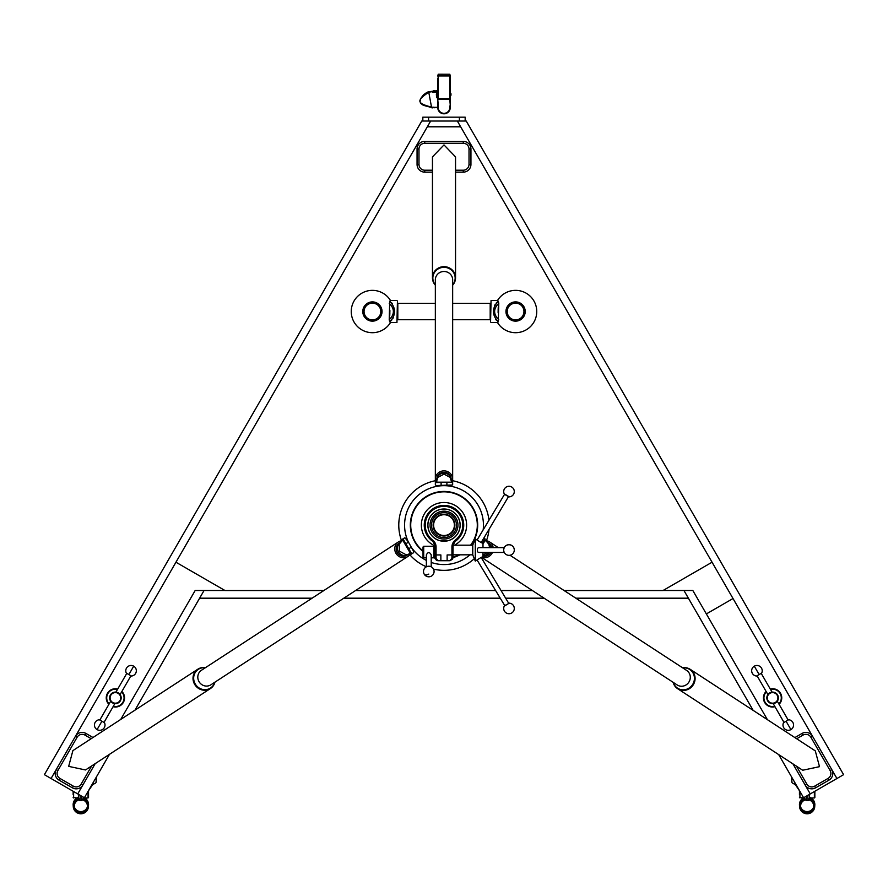 <?xml version="1.0" encoding="UTF-8"?>
<svg xmlns="http://www.w3.org/2000/svg" width="888" height="888" viewBox="0 0 888 888"><rect width="100%" height="100%" fill="white"/><g stroke="black" fill="none" stroke-linecap="round" stroke-linejoin="round"><path stroke-width="1.33" d="M437.751 92.53L437.751 91.742M437.262 95.238L437.262 97.713L437.262 95.238M437.751 95.238L436.308 94.994L436.541 93.695L436.541 95.238M433.422 91.63L432.456 92.108L436.13 92.374L436.785 93.695L436.785 90.987L436.785 92.285L436.452 91.109L435.098 91.52M436.785 95.238L436.785 97.713L436.785 95.238M436.541 93.695L437.751 93.695M450.971 93.695L450.971 95.238L450.971 93.695L450.249 93.695M450.971 95.238L450.249 95.238M450.249 75.114L450.249 105.15A2.886 2.886 0 0 0 450.161 106.493A6.249 6.249 0 0 1 444 113.808A6.249 6.249 0 0 1 437.84 106.493A2.886 2.886 0 0 0 437.751 105.15L437.751 78.211M437.751 76.091L438.228 74.215L449.772 74.248M437.751 105.15L438.306 106.582A5.772 5.772 0 0 0 444 113.331A5.772 5.772 0 0 0 449.694 106.582L450.249 105.15A2.886 2.886 0 0 0 450.127 106.005M437.751 98.501L449.772 98.612L449.772 75.957L438.228 75.957L438.228 99.19L449.772 99.19L450.249 105.15M438.306 106.582L437.84 106.493A6.249 6.249 0 0 0 444 113.808A6.249 6.249 0 0 0 450.161 106.493A6.249 6.249 0 0 1 444 113.808A6.249 6.249 0 0 1 437.84 106.493A6.249 6.249 0 0 0 444 113.808A6.249 6.249 0 0 0 450.161 106.493L449.694 106.582M432.245 107.792L434.365 107.559L432.334 107.193M432.667 107.914L432.667 107.193L433.91 107.193M437.751 90.632L435.098 91.064M436.13 92.374L436.452 91.109L436.563 92.163L435.098 91.642M433.422 92.452L433.422 90.765L435.098 90.765L435.098 92.452M806.093 798.667L806.093 799.722A6.56 6.56 0 0 0 800.643 807.048L802.386 810.7A6.56 6.56 0 0 0 811.921 810.7L813.652 807.048A6.56 6.56 0 0 0 808.213 799.722L808.213 798.667L808.213 800.61L806.093 800.61L806.093 798.667M804.739 798.989A7.592 7.592 0 0 0 800.643 802.264L799.555 805.916A7.592 7.592 0 0 0 807.148 813.785A7.592 7.592 0 0 0 814.74 805.916L813.652 802.264A7.592 7.592 0 0 0 809.556 798.989M800.643 807.037A6.926 6.926 0 0 0 813.652 807.037M811.921 810.7A7.692 7.692 0 0 1 802.386 810.7M791.752 778.587L791.963 782.439M793.361 783.46L795.704 785.17L800.166 791.796M806.415 796.136L806.415 799.455L804.739 799.455L804.728 797.946M807.88 795.293L807.88 799.455L809.556 799.455L809.556 797.513A6.904 6.904 0 0 1 809.556 797.513L809.579 794.316M804.739 798.157A6.926 6.926 0 0 0 800.643 802.264M799.555 805.916A7.692 7.692 0 0 1 804.728 797.346M813.652 802.264A6.926 6.926 0 0 0 809.556 798.157M809.579 797.346A7.692 7.692 0 0 1 814.74 805.916M814.984 791.186L813.93 791.796M79.787 798.667L79.787 799.722A6.56 6.56 0 0 0 74.348 807.048L76.079 810.7A6.56 6.56 0 0 0 85.614 810.7L87.357 807.048A6.56 6.56 0 0 0 81.907 799.722L81.907 798.667L81.907 800.61L79.787 800.61L79.787 798.667M78.444 798.989A7.592 7.592 0 0 0 74.348 802.264L73.26 805.916A7.592 7.592 0 0 0 80.852 813.785A7.592 7.592 0 0 0 88.445 805.916L87.357 802.264A7.592 7.592 0 0 0 83.261 798.989M491.053 322.533L497.502 322.533L498.279 321.845L497.502 322.533A21.168 21.168 0 0 0 536.752 311.522A21.168 21.168 0 0 0 497.502 300.521L498.279 301.199L497.502 300.521L491.053 300.521L490.565 322.055M498.257 307.403L498.124 310.411M396.947 300.521L390.498 300.521L389.721 301.199L390.498 300.521A21.168 21.168 0 0 0 351.248 311.522A21.168 21.168 0 0 0 390.498 322.533L389.721 321.845L390.498 322.533L396.947 322.533L397.436 300.999M389.743 315.651L389.876 312.643M389.721 321.845C396.181 314.974 396.181 308.081 389.721 301.199L389.221 319.747L389.721 321.845L391.652 320.213M362.792 311.522A9.624 9.624 0 0 0 372.416 321.145A9.624 9.624 0 0 0 382.04 311.522A9.624 9.624 0 0 0 372.416 301.898A9.624 9.624 0 0 0 362.792 311.522M498.279 301.199C491.819 308.081 491.819 314.963 498.279 321.845L498.779 303.308L498.279 301.199L496.348 302.841M525.208 311.522A9.624 9.624 0 0 0 515.584 301.898A9.624 9.624 0 0 0 505.96 311.522A9.624 9.624 0 0 0 515.584 321.145A9.624 9.624 0 0 0 525.208 311.522M783.993 722.421L773.204 703.629M788.167 720.013L777.311 701.231L775.069 703.107M769.718 692.884A5.772 5.772 0 0 1 777.611 695.004A5.772 5.772 0 0 1 775.49 702.885A5.772 5.772 0 0 1 767.609 700.776A5.772 5.772 0 0 1 769.718 692.884L772.072 692.14L761.216 673.359M769.963 693.306A5.295 5.295 0 0 0 768.02 700.532A5.295 5.295 0 0 0 775.257 702.475A5.295 5.295 0 0 0 777.189 695.237A5.295 5.295 0 0 0 769.963 693.306M774.935 706.726A9.135 9.135 0 0 1 766.111 691.452M770.285 689.044A9.135 9.135 0 0 1 779.098 704.317M778.865 703.907A8.68 8.68 0 0 0 770.518 689.465M766.355 691.874A8.68 8.68 0 0 0 774.691 706.315M790.919 729.603A5.295 5.295 0 0 0 788.633 719.746L783.516 722.699A5.295 5.295 0 0 0 790.919 729.603L786.08 721.223M767.898 694.549L757.053 675.757M754.301 666.178A5.295 5.295 0 0 0 756.576 676.034L761.693 673.082A5.295 5.295 0 0 0 754.301 666.178L759.14 674.558M673.137 682.317A11.544 10.967 -56.9 0 0 677.633 688.7A11.544 10.967 -56.9 0 0 693.473 684.47A11.544 10.967 -56.9 0 0 690.254 669.352A11.544 10.967 -56.9 0 0 682.595 667.809M677.633 688.7L802.685 770.24L819.502 766.666L815.306 750.904L690.254 669.352M433.61 525.119A10.39 10.39 0 0 1 444 514.729A10.39 10.39 0 0 1 454.39 525.119A10.39 10.39 0 0 1 444 535.508A10.39 10.39 0 0 1 433.61 525.119M433.122 525.119A10.878 10.878 0 0 1 444 514.241A10.878 10.878 0 0 1 454.878 525.119A10.878 10.878 0 0 1 444 535.997A10.878 10.878 0 0 1 433.122 525.119M431.513 525.119A12.488 12.488 0 0 0 444 537.606A12.488 12.488 0 0 0 456.488 525.119A12.488 12.488 0 0 0 444 512.631A12.488 12.488 0 0 0 431.513 525.119M457.953 525.119A13.953 13.953 0 0 1 444 539.072A13.953 13.953 0 0 1 430.047 525.119A13.953 13.953 0 0 1 444 511.177A13.953 13.953 0 0 1 457.953 525.119M444 539.072A13.953 13.953 0 0 1 430.047 525.119A13.953 13.953 0 0 1 444 511.166A13.953 13.953 0 0 1 457.953 525.119A13.953 13.953 0 0 1 444 539.072M74.348 807.037A6.926 6.926 0 0 0 87.357 807.037M85.614 810.7A7.692 7.692 0 0 1 76.079 810.7M205.505 667.643A11.544 10.967 56.9 0 0 197.846 669.186A11.544 10.967 56.9 0 0 194.627 684.304A11.544 10.967 56.9 0 0 210.456 688.533A11.544 10.967 56.9 0 0 214.963 682.15M197.846 669.186L72.883 750.615L68.676 766.377L85.492 769.963L210.456 688.533M133.7 666.178A5.295 5.295 0 0 0 126.307 673.082L131.424 676.034A5.295 5.295 0 0 0 133.7 666.178L128.86 674.558M116.128 692.163L120.102 694.549L130.947 675.757M115.928 692.14L126.784 673.359M104.007 722.421L114.852 703.64L110.789 701.365M99.833 720.013L110.689 701.231M97.081 729.603A5.295 5.295 0 0 0 104.484 722.699L99.367 719.746A5.295 5.295 0 0 0 97.081 729.603L101.92 721.223M113.309 706.315A8.68 8.68 0 0 0 121.645 691.874M117.482 689.465A8.68 8.68 0 0 0 109.135 703.907M108.902 704.317A9.135 9.135 0 0 1 117.716 689.044M121.889 691.452A9.135 9.135 0 0 1 113.065 706.726M118.037 693.306A5.295 5.295 0 0 0 110.811 695.237A5.295 5.295 0 0 0 112.743 702.475A5.295 5.295 0 0 0 119.98 700.532A5.295 5.295 0 0 0 118.037 693.306M118.282 692.884A5.772 5.772 0 0 1 120.391 700.776A5.772 5.772 0 0 1 112.51 702.885A5.772 5.772 0 0 1 110.39 695.004A5.772 5.772 0 0 1 118.282 692.884L117.438 692.485M117.038 692.351L116.372 692.196M515.584 319.891A8.369 8.369 0 0 0 523.953 311.522A8.369 8.369 0 0 0 515.584 303.152A8.369 8.369 0 0 0 507.215 311.522A8.369 8.369 0 0 0 515.584 319.891M515.584 302.386A9.135 9.135 0 0 1 524.719 311.522A9.135 9.135 0 0 1 515.584 320.668A9.135 9.135 0 0 1 506.449 311.522A9.135 9.135 0 0 1 515.584 302.386M490.565 321.878L491.053 300.71M372.416 319.891A8.369 8.369 0 0 0 380.786 311.522A8.369 8.369 0 0 0 372.416 303.152A8.369 8.369 0 0 0 364.047 311.522A8.369 8.369 0 0 0 372.416 319.891M372.416 302.386A9.135 9.135 0 0 1 381.551 311.522A9.135 9.135 0 0 1 372.416 320.668A9.135 9.135 0 0 1 363.281 311.522A9.135 9.135 0 0 1 372.416 302.386M397.436 301.343L396.947 322.333M435.342 319.702L397.813 319.702L397.813 303.341L435.342 303.341M452.658 319.702L490.187 319.702L490.187 303.341L452.658 303.341M452.658 285.17A11.544 11.133 180 0 0 444 266.666A11.544 11.133 180 0 0 435.342 285.17M455.544 277.8L455.544 156.899L444 144.933L432.456 156.899L432.456 277.8M461.305 566.899A45.221 45.221 0 0 0 474.303 558.685A45.221 45.221 0 0 1 433.499 569.108M486.424 540.77A45.221 45.221 0 0 0 489.011 529.503A45.221 45.221 0 0 1 486.424 540.77M488.955 520.246A45.221 45.221 0 0 0 452.514 480.708A45.221 45.221 0 0 1 488.955 520.246M436.841 479.22L436.841 479.209A7.16 6.904 0 0 1 444 472.305A7.16 6.904 0 0 1 451.16 479.209L451.16 479.22M451.071 479.742L451.604 482.184L436.397 482.184L435.342 482.584L435.342 484.737M435.342 482.806L435.342 484.981L436.397 485.536L452.658 484.981L452.658 482.584L451.604 482.184L435.342 482.584M451.604 481.807L449.994 477.256L444 474.159L438.006 477.256L436.219 482.273M451.215 479.897A7.215 6.96 180 0 0 444 473.149A7.215 6.96 180 0 0 436.785 479.897M452.07 482.251A8.658 8.347 180 0 0 444 470.862A8.658 8.347 180 0 0 435.93 482.251M452.658 479.209L452.658 279.831A8.658 8.347 180 0 0 444 271.484A8.658 8.347 180 0 0 435.342 279.831L435.342 479.209M452.658 284.859A11.156 10.756 180 0 0 444 267.321A11.156 10.756 180 0 0 435.342 284.859M434.565 557.142L433.866 557.831L433.866 546.287L423.709 546.287L423.709 557.831L426.362 557.831M423.709 557.831L423.021 557.142L423.021 546.986L423.709 546.287M431.213 566.81L431.213 554.867C429.592 551.859 427.983 551.859 426.362 554.867L426.362 566.81M435.253 558.763L434.565 557.831L435.076 546.287M504.284 547.652L479.098 547.652A2.409 2.065 90 0 0 477.411 548.684L477.356 551.337A2.409 2.065 90 0 0 479.098 552.458L504.284 552.458M504.85 605.538L508.602 603.562M504.462 611.166A5.295 5.295 0 0 1 504.206 606.204L509.268 603.152A5.295 5.295 0 0 1 511.721 612.975A5.295 5.295 0 0 1 504.462 611.166M480.93 557.597L477.344 559.762M508.38 496.592L504.551 494.294L477.078 540.015L475.291 538.938L475.291 561.072L472.76 554.956L472.76 545.054L475.291 538.938M504.462 488.844A5.295 5.295 0 0 0 504.206 493.817L509.268 496.858A5.295 5.295 0 0 0 511.721 487.035A5.295 5.295 0 0 0 504.462 488.844M480.852 542.39L477.356 540.27L480.93 542.413M404.884 537.728L402.997 538.816L411.677 553.801L410.423 553.413L402.797 540.259L402.619 539.138L404.873 537.728L408.203 541.647A39.449 39.449 0 0 1 444 485.669A39.449 39.449 0 0 1 483.161 529.903M435.486 480.708A45.221 45.221 0 0 0 401.576 540.77M409.779 554.678A45.221 45.221 0 0 0 426.362 566.766M446.908 540.936L440.87 540.936A16.117 16.117 0 0 1 444 509.002A16.117 16.117 0 0 1 447.13 540.936L444 541.203A16.084 16.084 0 0 0 460.084 525.119A16.084 16.084 0 0 0 444 509.035A16.084 16.084 0 0 0 427.916 525.119A16.084 16.084 0 0 0 444 541.203L443.489 541.192M452.902 554.822L472.549 554.822L472.549 545.199L453.102 545.199L452.902 557.831L452.902 554.945L451.937 554.945L451.937 546.953A8.658 8.658 0 0 1 455.355 540.059A18.759 18.759 0 0 0 444 506.36A18.759 18.759 0 0 0 432.645 540.059A8.658 8.658 0 0 1 436.064 546.953L436.064 554.945L440.87 554.945L440.87 560.716L437.984 560.716L435.098 557.831L434.931 545.354M477.411 559.706L480.874 557.62M508.68 603.241L481.207 557.52L482.994 556.443L482.994 552.458M423.021 551.459A33.677 33.677 0 0 1 444 491.441A33.677 33.677 0 0 1 471.04 545.199M459.884 554.822A33.677 33.677 0 0 1 452.902 557.597M432.645 540.059L432.056 540.825A7.692 7.692 0 0 1 435.098 546.953A7.692 7.692 0 0 0 432.056 540.825A19.725 19.725 0 0 1 444 505.394A19.725 19.725 0 0 1 455.944 540.825A7.692 7.692 0 0 0 452.902 546.953L451.937 546.953M407.548 554.867L407.015 555.211A7.16 6.804 -123.1 0 1 397.202 552.591A7.16 6.804 -123.1 0 1 399.2 543.223L399.733 542.879M402.741 540.048L399.178 544.178L399.411 551.148L406.238 554.834L410.656 553.635M400.51 542.291L400.421 542.357A7.215 6.86 56.9 0 0 398.412 551.803A7.215 6.86 56.9 0 0 408.302 554.445L408.458 554.345M402.22 540.703A8.658 8.225 56.9 0 0 395.959 553.302A8.658 8.225 56.9 0 0 410.456 553.624M398.379 541.958L201.432 670.296A8.658 8.225 56.9 0 0 199.023 681.64A8.658 8.225 56.9 0 0 210.889 684.803L407.836 556.476M205.294 667.776A11.156 10.601 56.9 0 0 195.26 672.482A11.156 10.601 56.9 0 0 195.227 683.938A11.156 10.601 56.9 0 0 205.816 689.632A11.156 10.601 56.9 0 0 214.752 682.295M488.278 542.879L488.811 543.223A7.16 6.804 123.1 0 1 491.686 547.552M490.886 552.458A7.16 6.804 123.1 0 1 482.994 556.088M489.599 547.552L488.822 544.189L485.259 540.048M490.587 547.552A7.215 6.86 -56.9 0 0 487.579 542.357L487.49 542.302M481.673 557.242A8.658 8.225 -56.9 0 0 492.474 552.458M493.162 547.552A8.658 8.225 -56.9 0 0 485.78 540.703M481.496 557.342L677.2 684.97A8.658 8.225 -56.9 0 0 689.077 681.795A8.658 8.225 -56.9 0 0 686.668 670.462L510.001 555.255M673.348 682.45A11.156 10.601 -56.9 0 0 682.284 689.798A11.156 10.601 -56.9 0 0 692.873 684.104A11.156 10.601 -56.9 0 0 692.829 672.649A11.156 10.601 -56.9 0 0 682.805 667.943M564.124 590.542L662.981 590.542L712.054 562.215L460.661 126.795L427.339 126.795L56.21 769.607A7.692 7.692 0 0 0 59.03 780.119L72.361 787.811L59.03 780.119A7.692 7.692 0 0 1 56.21 769.607L75.458 736.274A7.692 7.692 0 0 1 85.97 733.455L92.996 737.506L85.97 733.455L85.004 735.12A5.772 5.772 0 0 0 77.123 737.24L57.875 770.562A5.772 5.772 0 0 0 59.995 778.454L73.327 786.146A5.772 5.772 0 0 0 81.208 784.037L91.653 765.944M767.41 719.669L692.829 590.498L683.938 590.498L688.389 598.19L683.938 590.498L663.07 590.498M199.611 598.19L188.312 617.782L204.062 590.498L199.611 598.19L312.088 598.19M482.351 543.179L485.003 538.816L485.203 540.259L485.003 538.816L483.827 538.139L485.003 538.816M482.994 554.822L487.623 552.458M482.994 555.511A7.215 6.86 -56.9 0 0 489.166 552.458M482.994 544.078L485.203 540.259M469.963 554.822A39.449 39.449 0 0 1 431.213 562.437M426.362 560.406A39.449 39.449 0 0 1 411.954 548.129M402.997 538.816L402.797 540.259M411.299 554.123L413.553 552.713L413.608 551.393L408.203 541.647M224.93 590.498L195.171 590.498L120.724 719.435M421.778 121.023L148.307 594.683L421.778 121.023L457.331 121.023L460.661 126.795M422.832 121.023L422.832 117.172L459.396 117.172L459.396 121.023L457.331 121.023L466.222 121.023L739.693 594.683L466.222 121.023M427.339 126.795L430.669 121.023L428.604 121.023L428.604 117.172M699.689 617.782L753.157 710.367L688.389 598.19L575.846 598.19M544.144 598.19L505.649 598.19M500.033 598.19L343.811 598.19M432.944 541.602L434.843 544.977M453.158 544.977L455.056 541.602M452.669 558.963L452.902 557.831L450.016 560.716L451.937 558.408L450.016 560.716L447.13 560.716L447.13 558.263M436.352 559.64L436.064 558.408L437.984 560.716L436.807 560.472M435.109 558.008L436.319 560.184M450.016 560.716L452.625 559.052M435.098 557.831A0.966 0.577 0 0 0 436.064 558.408L436.064 554.945L435.098 554.945M452.902 557.831A0.966 0.577 180 0 1 451.937 558.408L451.937 554.945L447.13 554.945L447.13 558.641M482.994 547.652L482.994 543.567L481.207 542.49L508.602 496.459M442.823 541.158L441.147 540.947M447.13 560.716L440.87 560.716M452.658 482.806L451.604 482.528M424.753 170.207L424.753 172.139L432.456 172.139L424.753 172.139A7.692 7.692 0 0 1 417.06 164.435L417.06 149.04A7.692 7.692 0 0 1 424.753 141.347L463.247 141.347L424.753 141.347A7.692 7.692 0 0 0 417.06 149.04A7.692 7.692 0 0 1 424.753 141.347L424.753 143.268A5.772 5.772 0 0 0 418.981 149.04L418.981 164.435A5.772 5.772 0 0 0 424.753 170.207L432.456 170.207M455.544 170.207L463.247 170.207L463.247 172.139L455.544 172.139L463.247 172.139A7.692 7.692 0 0 0 470.94 164.435A7.692 7.692 0 0 1 463.247 172.139A7.692 7.692 0 0 0 470.94 164.435L469.019 164.435L469.019 149.04A5.772 5.772 0 0 0 463.247 143.268L424.753 143.268M469.019 149.04L470.94 149.04A7.692 7.692 0 0 0 463.247 141.347A7.692 7.692 0 0 1 470.94 149.04L470.94 164.435M323.82 590.542L225.019 590.542L175.946 562.215M355.544 590.542L495.437 590.542M501.054 590.542L532.412 590.542M389.888 311.522L389.876 310.4M392.685 318.814L393.562 317.171M392.507 303.951L391.652 302.841M389.221 319.747C394.749 314.263 394.749 308.78 389.221 303.308M498.113 311.522L498.124 312.643M495.315 304.229L494.438 305.883M495.493 319.092L496.348 320.202M498.779 303.308C493.251 308.791 493.251 314.263 498.779 319.747M84.393 797.757L109.468 754.345L84.393 797.757L44.4 774.669L148.307 594.683L44.4 774.669M81.208 784.037L82.873 784.992L95.216 763.625L82.873 784.992A7.692 7.692 0 0 1 72.361 787.811A7.692 7.692 0 0 0 82.873 784.992L77.733 793.905M134.976 710.156L188.312 617.782L134.976 710.156M96.248 778.587L96.037 782.439M94.639 783.46L92.297 785.17L87.834 791.796M80.12 795.293L80.12 799.455L78.444 799.455L78.422 797.946M81.585 796.136L81.585 799.455L83.261 799.455L83.261 797.513A6.904 6.904 0 0 1 83.261 797.513L83.272 797.113M78.444 798.157A6.926 6.926 0 0 0 74.348 802.264M73.26 805.916A7.692 7.692 0 0 1 78.422 797.346M87.357 802.264A6.926 6.926 0 0 0 83.261 798.157M83.272 797.513L83.272 797.346A7.692 7.692 0 0 1 88.445 805.916M78.444 797.513A6.904 6.904 0 0 1 78.422 797.513L78.422 794.316M73.016 791.186L74.07 791.796M92.641 783.482L94.317 783.482A1.92 1.92 0 0 0 96.248 781.562L96.248 777.233L96.248 781.562M459.396 117.172L465.168 117.172L465.168 121.023M796.503 766.211L806.792 784.037A5.772 5.772 0 0 0 814.673 786.146L828.005 778.454A5.772 5.772 0 0 0 830.125 770.562L831.79 769.607L812.542 736.274L831.79 769.607A7.692 7.692 0 0 1 828.97 780.119A7.692 7.692 0 0 0 831.79 769.607A7.692 7.692 0 0 1 828.97 780.119L815.639 787.811A7.692 7.692 0 0 1 805.127 784.992L792.94 763.88M794.882 737.584L802.031 733.455A7.692 7.692 0 0 1 812.542 736.274L733.022 598.534L706.36 613.93M739.693 594.683L843.6 774.669L803.607 797.757L778.676 754.589L803.607 797.757M793.683 783.482L795.359 783.482L793.683 783.482A1.92 1.92 0 0 1 791.752 781.562L791.752 777.233M814.851 795.737L814.374 797.957L810.944 797.957M814.851 797.48L814.851 791.408M814.851 794.682L814.851 795.237M73.149 791.408L73.149 794.682M77.056 797.957L73.149 797.48M799.455 791.408L799.455 794.682M803.351 797.957L799.455 797.48M791.619 777L791.752 780.563M96.581 778.643L96.248 777.855M96.548 777.966L96.248 779.575M88.545 794.105L88.067 797.957L84.649 797.957M88.545 797.48L88.545 791.408M437.751 99.19L438.228 105.084M450.249 99.19L450.249 98.501M450.249 76.091L449.772 74.215M435.32 107.559L433.977 107.792M433.055 91.553L428.76 92.197L431.601 107.548L423.343 105.306L420.479 103.252L420.035 101.199L420.79 98.402L423.565 94.694L426.928 92.408M433.422 91.131L435.098 91.131M433.422 92.086L435.098 92.086M428.793 574.092A5.295 2.253 147.5 0 1 424.331 574.358A5.295 5.295 0 0 0 431.635 575.979A5.295 5.295 0 0 0 427.306 566.433A5.295 5.295 0 0 0 424.331 574.358M470.562 545.199A33.289 33.289 0 0 0 444 491.83A33.289 33.289 0 0 0 423.021 550.96M435.02 545.876A22.611 22.611 0 0 1 444 502.508A22.611 22.611 0 0 1 454.401 545.199M408.513 542.18L405.927 543.667M410.423 553.413L411.022 552.891M408.824 548.662L411.41 547.175M413.553 552.713L411.677 553.801M712.054 562.215L733.022 598.534M463.725 525.119A19.725 19.725 0 0 1 455.944 540.825A7.692 7.692 0 0 0 452.902 546.953M452.902 557.198A33.289 33.289 0 0 0 459.052 554.822M435.098 546.953L436.064 546.953M455.944 540.825L455.355 540.059M441.114 482.628L441.114 485.625M446.886 485.625L446.886 482.628M424.753 172.139A7.692 7.692 0 0 1 417.06 164.435L418.981 164.435M463.247 170.207A5.772 5.772 0 0 0 469.019 164.435M418.981 149.04L417.06 149.04M463.247 141.347L463.247 143.268M51.071 778.51L56.21 769.607L57.875 770.562M77.123 737.24L75.458 736.274A7.692 7.692 0 0 1 85.97 733.455M59.995 778.454L59.03 780.119A7.692 7.692 0 0 1 56.21 769.607M91.187 738.694L85.004 735.12M73.327 786.146L72.361 787.811M814.673 786.146L815.639 787.811A7.692 7.692 0 0 1 805.127 784.992L806.792 784.037M802.996 735.12L802.031 733.455A7.692 7.692 0 0 1 812.542 736.274L810.877 737.24A5.772 5.772 0 0 0 802.996 735.12L796.691 738.76M830.125 770.562L810.877 737.24M828.005 778.454L828.97 780.119M810.267 793.905L805.127 784.992M836.929 778.51L831.79 769.607M814.374 791.796L814.374 797.957M73.626 797.957L73.626 791.796M799.933 797.957L799.933 791.796M88.067 791.796L88.067 797.957M431.679 107.315L432.589 107.315M433.977 107.315L436.852 107.315L434.177 107.792M432.401 107.304C415.517 103.163 417.127 100.266 428.76 92.197M433.422 91.053L427.805 92.03M429.814 91.897L430.491 91.753M431.057 91.653L431.701 91.597M437.085 107.559L434.177 107.315M431.679 107.792L432.589 107.792M437.429 485.581L437.917 486.147M450.083 486.147L450.571 485.581M431.213 557.831L433.866 557.831M514.285 550.061A5.295 5.295 0 0 0 509.002 544.766A5.295 5.295 0 0 0 503.707 550.061A5.295 5.295 0 0 0 509.002 555.344A5.295 5.295 0 0 0 514.285 550.061M514.285 550.005A5.295 5.295 0 0 0 504.284 547.552M504.872 605.794L477.078 559.995L475.291 561.072M489.632 541.969L498.19 547.552M486.735 541.802L486.125 541.436M407.903 554.478L409.368 553.746M482.994 547.552L504.34 547.552M434.565 546.986L433.866 546.287M436.829 480.386L436.796 481.474"/></g></svg>
